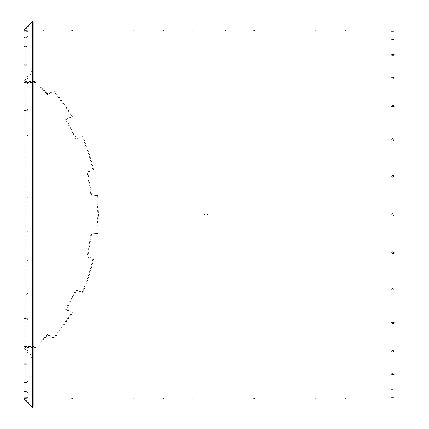 <?xml version="1.0" encoding="UTF-8"?>
<svg xmlns="http://www.w3.org/2000/svg" width="429" height="429" viewBox="0 0 429 429"><rect width="100%" height="100%" fill="white"/><g stroke="black" fill="none" stroke-linecap="round" stroke-linejoin="round"><path stroke-width="0.32" stroke-dasharray="2.15 1.61" d="M206.038 212.886C203.957 213.958 203.957 215.036 206.038 216.114C208.124 215.036 208.124 213.964 206.038 212.886C203.957 213.958 203.957 215.036 206.038 216.114C208.124 215.036 208.124 213.964 206.038 212.886M65.632 119.611L66.125 119.064L72.051 116.602L53.759 90.841L47.785 93.828L36.09 81.499L25.241 81.499L25.241 46.423L25.241 64.634L26.684 64.634L28.201 63.749L28.201 47.056L26.684 46.423L23.954 46.423L23.954 30.561L28.201 30.684L28.201 36.481L25.241 36.883L25.241 46.423L25.241 30.561L25.241 36.883L28.201 36.481L28.201 30.684L25.241 30.561L25.241 30.035L25.241 30.561L23.954 30.561L23.954 30.035L23.954 31.258L28.201 31.381L28.201 37.178L23.954 37.58L23.954 47.034L26.684 47.034L28.201 47.667L28.201 64.361L26.684 65.246L23.954 65.246L23.954 82.481L36.09 82.481L47.421 94.482L54.708 90.841L72.882 116.602L65.632 119.611L75.815 139.028L82.888 136.658C87.468 147.351 91.098 158.709 93.785 170.731L87.049 172.013L91.093 195.994L97.667 195.447L98.557 214.5L97.667 233.553L91.79 233.124L87.709 257.25L93.061 258.269C90.363 270.291 86.712 281.649 82.111 292.342L76.383 290.422L66.125 309.936L72.051 312.398L53.759 338.159L47.785 335.172L36.09 347.501L25.241 347.501L25.241 382.577L25.241 364.366L26.684 364.366L23.954 364.366L23.954 347.501L32.534 359.17L33.178 358.306L25.241 347.501M97.667 195.447L96.959 195.447L97.855 214.5L96.959 233.553M391.666 322.721L392.91 321.482L394.149 322.721M391.795 373.949L391.639 373.643L392.91 373.005L394.176 373.643L394.02 373.949M392.91 397.383C391.275 397.302 391.275 397.211 392.91 397.12C394.546 397.211 394.546 397.302 392.91 397.383C391.275 397.302 391.275 397.211 392.91 397.12C394.546 397.211 394.546 397.302 392.91 397.383M392.91 389.543L391.639 389.94L392.91 390.326L394.176 389.94L392.91 389.543M392.91 388.872L391.639 389.269L392.91 389.655L394.176 389.269L392.91 388.872M392.91 350.734L391.639 351.587L392.91 352.429L394.176 351.587L392.91 350.734M392.91 350.209L391.639 351.061L392.91 351.909L394.176 351.061L392.91 350.209M392.91 288.368L391.639 289.527L392.91 290.685L394.176 289.527L392.91 288.368M392.91 288.084L391.639 289.243L392.91 290.401L394.176 289.243L392.91 288.084M392.91 213.229C391.275 214.076 391.275 214.924 392.91 215.771C394.546 214.924 394.546 214.076 392.91 213.229C391.275 214.076 391.275 214.924 392.91 215.771C394.546 214.924 394.546 214.076 392.91 213.229M392.91 138.315L391.639 139.473L392.91 140.632L394.176 139.473L392.91 138.315M392.91 138.599L391.639 139.757L392.91 140.916L394.176 139.757L392.91 138.599M392.91 76.571L391.639 77.413L392.91 78.266L394.176 77.413L392.91 76.571M392.91 77.091L391.639 77.939L392.91 78.791L394.176 77.939L392.91 77.091M392.91 38.674L391.639 39.06L392.91 39.457L394.176 39.06L392.91 38.674M392.91 39.345L391.639 39.731L392.91 40.128L394.176 39.731L392.91 39.345M392.91 31.88C391.275 31.789 391.275 31.698 392.91 31.617C394.546 31.698 394.546 31.789 392.91 31.88C391.275 31.789 391.275 31.698 392.91 31.617C394.546 31.698 394.546 31.789 392.91 31.88M394.02 55.051L394.176 55.357L392.91 55.995L391.639 55.357L391.795 55.051M394.149 106.279L392.91 107.518L391.666 106.279M394.176 176.147L392.91 177.536L391.645 176.222M391.645 252.778L392.91 251.464L394.176 252.853M25.241 398.965L33.178 398.965L25.241 398.965L25.241 382.577L25.241 398.965L33.178 406.906L33.178 358.306M33.178 30.035L23.954 30.035L25.241 30.035L33.178 22.094L33.178 70.694L32.534 69.83L32.534 21.45M32.534 69.83L23.954 81.499L23.954 46.423L26.684 46.423L28.201 47.056L28.201 63.749L26.684 64.634L25.241 64.634L25.241 364.366L23.954 364.366L23.954 363.754L26.684 363.754L28.201 364.639L28.201 381.333L26.684 381.966L23.954 381.966L23.954 391.42L28.201 391.822L28.201 397.619L23.954 397.742L23.954 398.262L42.16 398.262L42.16 398.965L42.16 398.262L23.954 398.262L23.954 398.965L23.954 397.742L28.201 397.619L28.201 391.822L23.954 391.42L23.954 381.966L26.684 381.966L28.201 381.333L28.201 364.639L26.684 363.754L23.954 363.754L23.954 345.989L26.684 345.989L28.201 344.916L28.201 319.348L26.684 318.093L23.954 318.093L23.954 294.149L26.684 294.149L28.201 292.776L28.201 261.406L26.684 259.931L23.954 259.931L23.954 232.711L26.684 232.711L23.954 232.711M32.534 407.55L32.534 359.17M375.986 30.041L375.986 30.749L374.774 30.765L345.64 30.749L345.64 30.035L345.64 30.738L315.294 30.738L315.294 30.035L315.294 30.738L346.852 30.765L375.986 30.749L375.986 30.035L375.986 30.738L404.922 30.738L405.046 30.035L404.922 30.738L375.986 30.738L375.986 30.035L405.046 30.035L405.046 398.965M375.986 398.959L375.986 398.251L374.774 398.235L375.986 398.251L375.986 398.959L375.986 398.262L404.922 398.262L375.986 398.262L375.927 398.954M315.294 30.041L315.294 30.749L286.159 30.765L284.942 30.749L284.942 30.035L284.942 30.738L254.595 30.738L254.595 30.035L254.595 30.738L286.159 30.765L315.294 30.749L315.294 30.035L345.742 30.046M345.64 398.262L345.64 398.965L345.64 398.262L315.294 398.262L345.64 398.262M315.294 398.959L315.294 398.251L314.076 398.235L315.294 398.251L315.229 398.954M254.595 30.041L254.595 30.749L225.461 30.765L224.249 30.749L224.249 30.035L224.249 30.738L193.897 30.738L193.897 30.035L193.897 30.738L225.461 30.765L254.595 30.749L254.595 30.035L285.044 30.046M284.942 398.262L284.942 398.965L284.942 398.262L254.595 398.262L284.942 398.262M254.595 398.959L254.595 398.251L253.383 398.235L254.595 398.251L254.536 398.954M163.551 30.738L163.551 30.035L163.551 30.738L133.204 30.738L193.897 30.749L163.551 30.738M133.204 30.041L133.204 30.749L104.07 30.765L133.204 30.749L133.204 30.035L133.204 30.738L133.204 30.035L163.653 30.046M163.551 398.262L163.551 398.965L163.551 398.262L133.204 398.262L163.551 398.262M133.204 398.959L133.204 398.251L131.993 398.235L133.204 398.251L133.146 398.954M193.897 30.041L193.897 30.749L193.897 30.035L224.351 30.046M224.249 398.262L224.249 398.965L224.249 398.262L193.897 398.262L224.249 398.262M193.897 398.959L193.897 398.251L192.685 398.235L193.897 398.251L193.699 398.949M42.16 30.738L42.16 30.035L42.16 30.738L23.954 30.738L102.858 30.738L42.16 30.738M25.241 30.035L42.262 30.046M23.954 196.289L26.684 196.289L23.954 196.289L23.954 169.069L26.684 169.069L28.201 167.594L28.201 136.224L26.684 134.851L23.954 134.851L23.954 110.907L26.684 110.907L28.201 109.652L28.201 84.084L26.684 83.012L23.954 83.012L23.954 65.246L26.684 65.246L28.201 64.361L28.201 47.667L26.684 47.034L23.954 47.034L23.954 37.58L28.201 37.178L28.201 31.381L23.954 31.258L23.954 30.035M375.257 398.943L346.852 398.943L346.852 398.235L374.774 398.235L346.852 398.235L346.852 398.943M346.176 398.943L345.661 398.954M345.64 398.959L345.64 398.251L345.64 398.959M314.559 398.943L286.159 398.943L286.159 398.235L314.076 398.235L286.159 398.235L286.159 398.943M285.483 398.943L284.969 398.954M284.942 398.959L284.942 398.251L284.942 398.959M253.866 398.943L225.461 398.943L225.461 398.235L253.383 398.235L225.461 398.235L225.461 398.943M224.785 398.943L224.27 398.954M224.249 398.959L224.249 398.251L224.249 398.959M193.168 398.943L164.768 398.943L164.768 398.235L192.685 398.235L164.768 398.235L164.768 398.943M164.093 398.943L163.578 398.954M163.551 398.959L163.551 398.251L163.551 398.959M132.475 398.943L104.07 398.943L104.07 398.235L72.506 398.262L131.993 398.235L104.07 398.235L104.07 398.943M103.394 398.943L102.88 398.954M102.858 398.959L102.858 398.251L102.858 398.959M72.506 398.959L72.506 398.251L71.294 398.235L72.506 398.251L72.447 398.954M71.777 398.943L43.372 398.943L43.372 398.235L71.294 398.235L43.372 398.235L43.372 398.943M42.702 398.943L42.187 398.954M42.16 398.959L42.16 398.251L42.16 398.959M25.241 398.439L28.201 398.316L28.201 392.519L25.241 392.117L28.201 392.519L28.201 398.316L23.954 398.439L23.954 397.742L23.954 398.439L25.241 398.439M25.241 382.577L26.684 382.577L28.201 381.944L28.201 365.251L26.684 364.366L28.201 365.251L28.201 381.944L26.684 382.577L23.954 382.577L23.954 381.966L23.954 382.577L25.241 382.577M96.959 195.447L91.093 195.994M87.049 172.013L87.709 171.75L91.79 195.876M87.709 171.75L93.061 170.731C90.363 158.709 86.712 147.351 82.111 136.658L75.815 139.028M66.125 119.064L76.383 138.578M42.16 30.041L42.16 30.749L42.16 30.041L71.294 30.057L71.294 30.765L71.294 30.057M72.506 30.041L72.506 30.749L72.506 30.035L102.96 30.046M102.858 30.041L102.858 30.749L102.858 30.035L131.993 30.057L131.993 30.765L131.993 30.057M163.551 30.041L163.551 30.749L163.551 30.041L192.685 30.057L192.685 30.765L192.685 30.057M224.249 30.041L224.249 30.749L224.249 30.041L253.383 30.057L253.383 30.765L253.383 30.057M284.942 30.041L284.942 30.749L284.942 30.041L314.076 30.057L314.076 30.765L314.076 30.057M345.64 30.041L345.64 30.749L345.64 30.041L374.774 30.057L374.774 30.765L374.774 30.057M23.954 83.012L23.954 82.556L26.684 82.556L28.201 83.628L28.201 109.202L26.684 110.457L23.954 110.457L23.954 110.907M23.954 134.851L26.684 134.604L28.201 135.982L28.201 167.353L26.684 168.828L23.954 169.069M26.684 196.289L28.201 197.807L28.201 231.193L26.684 232.711L28.201 231.193L28.201 197.807L26.684 196.289M23.954 259.931L26.684 260.172L28.201 261.647L28.201 293.018L26.684 294.396L23.954 294.149M23.954 318.093L23.954 318.543L26.684 318.543L28.201 319.798L28.201 345.372L26.684 346.444L23.954 346.444L23.954 345.989M404.922 398.262L404.922 30.738L404.922 398.262M97.667 233.553L91.093 233.006L87.049 256.987L93.785 258.269C91.098 270.291 87.468 281.649 82.888 292.342L75.815 289.972L65.632 309.389L72.882 312.398L54.708 338.159L47.421 334.518L36.09 346.519L23.954 346.519L23.954 398.965M23.954 30.561L23.954 31.258L23.954 30.561M47.785 93.828L47.421 94.482M36.09 81.499L36.09 82.481M76.383 290.422L75.815 289.972M65.632 309.389L66.125 309.936M47.785 335.172L47.421 334.518M36.09 346.519L36.09 347.501M87.049 256.987L87.709 257.25M91.79 233.124L91.093 233.006M23.954 64.634L23.954 65.246L23.954 64.634L25.241 64.634L23.954 64.634M23.954 46.423L23.954 47.034L23.954 46.423M23.954 36.883L23.954 37.58L23.954 36.883L25.241 36.883L23.954 36.883M23.954 81.499L23.954 82.481M23.954 346.519L23.954 347.501M25.241 81.499L33.178 70.694M28.201 319.798L28.201 319.348M28.201 345.372L28.201 344.916M28.201 365.251L28.201 364.639L28.201 365.251M28.201 381.944L28.201 381.333L28.201 381.944M23.954 392.117L25.241 392.117L23.954 392.117M28.201 392.519L28.201 391.822L28.201 392.519M28.201 398.316L28.201 397.619L28.201 398.316M28.201 63.749L28.201 64.361L28.201 63.749M28.201 47.056L28.201 47.667L28.201 47.056M28.201 36.481L28.201 37.178L28.201 36.481M28.201 30.684L28.201 31.381L28.201 30.684M28.201 83.628L28.201 84.084M28.201 109.202L28.201 109.652M54.708 338.159L53.759 338.159M72.882 312.398L72.051 312.398M82.888 292.342L82.111 292.342M93.785 258.269L93.061 258.269M72.882 116.602L72.051 116.602M54.708 90.841L53.759 90.841M93.785 170.731L93.061 170.731M82.888 136.658L82.111 136.658M26.684 318.543L26.684 318.093M26.684 346.444L26.684 345.989M26.684 364.366L26.684 363.754L26.684 364.366M26.684 382.577L26.684 381.966L26.684 382.577M26.684 392.117L26.684 391.42L26.684 392.117M26.684 398.439L26.684 397.742L26.684 398.439M26.684 64.634L26.684 65.246L26.684 64.634M26.684 46.423L26.684 47.034L26.684 46.423M26.684 36.883L26.684 37.58L26.684 36.883M26.684 30.561L26.684 31.258L26.684 30.561M26.684 82.556L26.684 83.012M26.684 110.457L26.684 110.907M71.294 398.235L71.294 398.943L71.294 398.235M43.372 30.057L43.372 30.765L43.372 30.057M131.993 398.235L131.993 398.943L131.993 398.235M104.07 30.057L104.07 30.765L104.07 30.057M164.768 30.057L164.768 30.765L164.768 30.057M192.685 398.235L192.685 398.943L192.685 398.235M253.383 398.235L253.383 398.943L253.383 398.235M225.461 30.057L225.461 30.765L225.461 30.057M314.076 398.235L314.076 398.943L314.076 398.235M286.159 30.057L286.159 30.765L286.159 30.057M374.774 398.235L374.774 398.943L374.774 398.235M346.852 30.057L346.852 30.765L346.852 30.057M391.639 322.511L391.639 322.924M391.639 373.643L391.639 374.254M391.639 397.254L391.639 397.956M391.639 389.269L391.639 389.94M391.639 351.061L391.639 351.587M391.639 289.243L391.639 289.527M391.639 139.757L391.639 139.473M391.639 77.939L391.639 77.413M391.639 39.731L391.639 39.06M391.639 31.746L391.639 31.044M391.639 55.357L391.639 54.746M391.639 106.489L391.639 106.076M394.176 106.489L394.176 106.076M394.176 55.357L394.176 54.746M394.176 31.746L394.176 31.044M394.176 39.731L394.176 39.06M394.176 77.939L394.176 77.413M394.176 139.757L394.176 139.473M394.176 289.243L394.176 289.527M394.176 351.061L394.176 351.587M394.176 389.269L394.176 389.94M394.176 397.254L394.176 397.956M394.176 373.643L394.176 374.254M394.176 322.511L394.176 322.924"/><path stroke-width="0.64" d="M392.91 323.949L391.639 322.924L392.91 321.9L394.176 322.924L392.91 323.949M394.149 322.721L392.91 323.536L391.666 322.721M392.91 374.882L391.639 374.254L392.91 373.616L394.176 374.254L392.91 374.882M394.02 373.949L392.91 374.276L391.795 373.949M392.91 398.085C391.275 397.999 391.275 397.914 392.91 397.817C394.546 397.914 394.546 397.999 392.91 398.085C391.275 397.999 391.275 397.914 392.91 397.817C394.546 397.914 394.546 397.999 392.91 398.085M392.91 31.183C391.275 31.086 391.275 31.001 392.91 30.915C394.546 31.001 394.546 31.086 392.91 31.183C391.275 31.086 391.275 31.001 392.91 30.915C394.546 31.001 394.546 31.086 392.91 31.183M392.91 55.384L391.639 54.746L392.91 54.118L394.176 54.746L392.91 55.384M391.795 55.051L392.91 54.724L394.02 55.051M392.91 107.1L391.639 106.076L392.91 105.051L394.176 106.076L392.91 107.1M391.666 106.279L392.91 105.464L394.149 106.279M392.91 177.392L391.639 176.147L392.91 174.909L394.176 176.147L392.91 177.392M391.645 176.222L392.91 175.053L394.171 176.18M392.91 254.091L391.639 252.853L392.91 251.608L394.176 252.853L392.91 254.091M394.176 252.778L392.91 253.947L391.645 252.778M33.178 22.094L33.178 406.906L32.534 407.55L32.534 21.45L33.178 22.094M32.534 21.45L23.954 30.035L23.954 398.965L32.534 407.55M375.927 30.046L405.046 30.035L405.046 398.965L375.986 398.965L405.046 398.965M315.235 30.046L374.967 30.057M315.294 398.965L284.969 398.954M254.536 30.046L314.269 30.057M133.146 30.046L192.878 30.057M133.204 398.965L103.834 398.943M193.844 30.046L253.577 30.057M193.897 398.965L164.527 398.943M33.178 30.035L71.487 30.057M33.178 398.965L42.16 398.965L33.178 398.965M345.661 398.954L346.616 398.943M224.27 398.954L225.225 398.943M163.578 398.954L164.768 398.943M102.88 398.954L104.07 398.943M42.187 398.954L43.136 398.943M72.453 30.046L132.186 30.057M375.986 30.035L374.774 30.057M315.294 30.035L314.076 30.057M254.595 30.035L253.383 30.057M193.897 30.035L192.685 30.057M133.204 30.035L131.993 30.057M72.506 30.035L71.294 30.057M43.372 398.943L72.506 398.965M225.461 398.943L254.595 398.965M346.852 398.943L375.986 398.965"/></g></svg>
